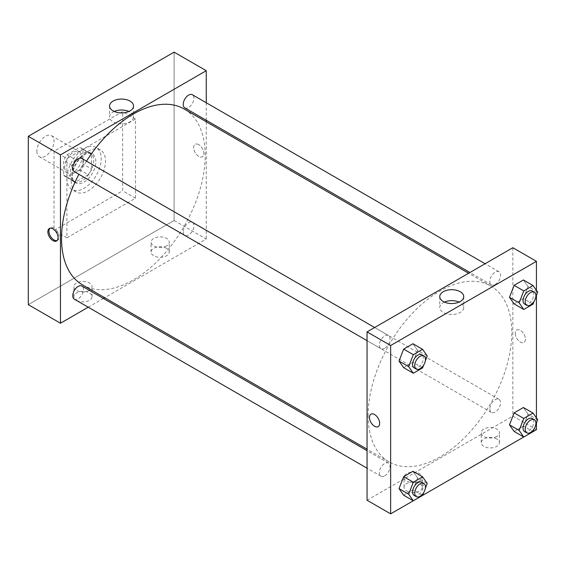 <?xml version="1.0" encoding="UTF-8"?>
<svg xmlns="http://www.w3.org/2000/svg" width="566" height="566" viewBox="0 0 566 566"><rect width="100%" height="100%" fill="white"/><g stroke="black" fill="none" stroke-linecap="round" stroke-linejoin="round"><path stroke-width="0.42" stroke-dasharray="2.83 2.12" d="M36.875 151.172A12.127 7.004 120 0 0 39.387 156.725A12.127 7.004 120 0 0 51.513 149.721A12.127 7.004 120 0 0 51.513 135.713A12.127 7.004 120 0 0 42.167 138.967A12.127 7.004 120 0 0 36.875 151.172M64.75 167.26A12.127 7.004 120 0 0 67.262 172.814A12.127 7.004 120 0 0 79.389 165.81A12.127 7.004 120 0 0 79.389 151.808A12.127 7.004 120 0 0 70.043 155.056A12.127 7.004 120 0 0 64.75 167.26M67.036 154.801L79.615 147.535A16.287 9.403 120 0 1 81.469 148.207A16.287 9.403 120 0 1 82.976 149.474L82.976 164.006A16.287 9.403 120 0 1 79.615 169.821L67.036 177.08A16.287 9.403 120 0 1 65.182 176.415A16.287 9.403 120 0 1 63.675 175.142L63.675 160.617A16.287 9.403 120 0 1 67.036 154.801L75.611 159.754L88.19 152.487L79.615 147.535M79.615 169.821L88.19 174.774L75.611 182.033L67.036 177.08M63.675 175.142L72.25 180.094L72.25 165.569L63.675 160.617M72.25 180.094A16.287 9.403 120 0 0 73.757 181.368A16.287 9.403 120 0 0 75.611 182.033M88.19 174.774A16.287 9.403 120 0 0 91.55 168.958L82.976 164.006M88.19 152.487A16.287 9.403 120 0 1 90.044 153.153A16.287 9.403 120 0 1 91.55 154.426L91.55 168.958M75.611 159.754A16.287 9.403 120 0 0 72.25 165.569M81.9 180.879A16.676 9.629 -60 0 1 73.566 181.707A16.676 9.629 -60 0 1 73.566 162.449A16.676 9.629 -60 0 1 90.242 152.82A16.676 9.629 -60 0 1 92.796 166.185A16.676 9.629 -60 0 1 81.9 180.879M84.044 182.118A16.676 9.629 120 0 0 94.939 167.423A16.676 9.629 120 0 0 92.385 154.058A16.676 9.629 120 0 0 79.53 158.522A16.676 9.629 120 0 0 72.25 175.304A16.676 9.629 120 0 0 75.71 182.945A16.676 9.629 120 0 0 84.044 182.118M91.55 154.426L82.976 149.474M66.894 178.403A24.26 14.001 120 0 0 71.917 189.504A24.26 14.001 120 0 0 96.17 175.502A24.26 14.001 120 0 0 96.17 147.493A24.26 14.001 120 0 0 77.478 153.994A24.26 14.001 120 0 0 66.894 178.403M71.182 180.879A24.26 14.001 120 0 0 76.205 191.98A24.26 14.001 120 0 0 100.458 177.979A24.26 14.001 120 0 0 100.458 149.969A24.26 14.001 120 0 0 81.766 156.464A24.26 14.001 120 0 0 71.182 180.879M54.032 151.172L54.032 230.39L122.638 190.784L122.638 111.559L54.032 151.172L66.894 158.593L66.894 237.819L135.5 198.206L135.5 118.987L66.894 158.593M135.5 118.987L122.638 111.559M174.095 220.492L28.3 304.664L174.095 220.492L174.095 52.143L174.095 220.492L206.257 239.057L104.682 297.702M135.5 198.206L122.638 190.784M66.894 237.819L54.032 230.39M74.337 171.647A7.577 4.379 120 0 0 78.129 171.272A7.577 4.379 120 0 0 83.082 164.593A7.577 4.379 120 0 0 81.914 158.515M74.337 299.195A7.577 4.379 120 0 0 78.129 298.82A7.577 4.379 120 0 0 83.082 292.141A7.577 4.379 120 0 0 81.914 286.063M88.211 307.211L103.373 298.452M206.257 102.757L206.257 120.261M206.257 121.768L206.257 239.057M183.228 231.954A7.577 4.379 120 0 0 184.799 235.421A7.577 4.379 120 0 0 192.376 231.048A7.577 4.379 120 0 0 192.376 222.289A7.577 4.379 120 0 0 186.539 224.327A7.577 4.379 120 0 0 183.228 231.954M184.799 107.873A7.577 4.379 120 0 0 188.584 107.498A7.577 4.379 120 0 0 193.537 100.819A7.577 4.379 120 0 0 192.376 94.741M82.572 284.939A101.576 58.645 120 0 0 184.148 226.294A101.576 58.645 120 0 0 184.148 109.005M86.499 161.161A101.576 58.645 120 0 0 78.922 174.293M166.588 248.34A9.098 5.25 0 0 0 156.676 247.2A9.098 5.25 0 0 0 151.058 252.054A9.098 5.25 0 0 0 156.676 256.907A9.098 5.25 0 0 0 166.588 255.768A9.098 5.25 0 0 0 169.255 252.054A9.098 5.25 0 0 0 166.588 248.34M76.537 300.334A9.098 5.25 0 0 0 89.407 300.334A9.098 5.25 0 0 0 92.067 296.619A9.098 5.25 0 0 0 82.976 291.363A9.098 5.25 0 0 0 73.877 296.619A9.098 5.25 0 0 0 76.537 300.334M166.588 245.863A9.098 5.25 180 0 1 156.676 247.002A9.098 5.25 180 0 1 151.058 242.149A9.098 5.25 180 0 1 160.157 236.899A9.098 5.25 180 0 1 169.255 242.149A9.098 5.25 180 0 1 166.588 245.863M89.407 290.429A9.098 5.25 180 0 1 79.495 291.568A9.098 5.25 180 0 1 73.877 286.714A9.098 5.25 180 0 1 82.976 281.465A9.098 5.25 180 0 1 92.067 286.714A9.098 5.25 180 0 1 89.407 290.429M198.751 144.67A7.202 4.16 -120 0 0 195.15 144.316A7.202 4.16 -120 0 0 195.15 152.629A7.202 4.16 -120 0 0 202.352 156.789A7.202 4.16 -120 0 0 203.456 151.016A7.202 4.16 -120 0 0 198.751 144.67A7.202 4.16 60 0 1 203.456 151.016A7.202 4.16 60 0 1 202.352 156.789A7.202 4.16 60 0 1 195.15 152.629A7.202 4.16 60 0 1 195.15 144.316A7.202 4.16 60 0 1 198.751 144.67M114.226 111.467A11.992 6.926 0 0 0 109.571 116.943A11.992 6.926 0 0 0 121.563 123.862A11.992 6.926 0 0 0 133.562 116.943A11.992 6.926 0 0 0 130.046 112.047A11.992 6.926 0 0 0 128.906 111.467M57.06 240.578A7.202 4.16 -120 0 0 57.64 240.338A7.202 4.16 -120 0 0 57.64 232.025A7.202 4.16 -120 0 0 50.438 227.865A7.202 4.16 -120 0 0 49.935 228.247M368.126 415.451A101.576 58.645 120 0 0 389.167 461.948A101.576 58.645 120 0 0 490.743 403.303A101.576 58.645 120 0 0 490.743 286.014A101.576 58.645 120 0 0 412.465 313.224A101.576 58.645 120 0 0 368.126 415.451M384.724 348.281A7.577 4.379 -60 0 1 380.932 348.656A7.577 4.379 -60 0 1 380.932 339.904A7.577 4.379 -60 0 1 388.517 335.532A7.577 4.379 -60 0 1 390.08 338.999A7.577 4.379 -60 0 1 384.724 348.281M489.823 408.963A7.577 4.379 120 0 0 491.394 412.437A7.577 4.379 120 0 0 498.971 408.058A7.577 4.379 120 0 0 498.971 399.306A7.577 4.379 120 0 0 493.135 401.336A7.577 4.379 120 0 0 489.823 408.963M384.724 475.829A7.577 4.379 120 0 0 389.677 469.15A7.577 4.379 120 0 0 388.517 463.08A7.577 4.379 120 0 0 382.673 465.111A7.577 4.379 120 0 0 379.362 472.737A7.577 4.379 120 0 0 380.932 476.211A7.577 4.379 120 0 0 384.724 475.829M495.186 284.507A7.577 4.379 120 0 0 500.139 277.828A7.577 4.379 120 0 0 498.971 271.758A7.577 4.379 120 0 0 493.135 273.788A7.577 4.379 120 0 0 489.823 281.415A7.577 4.379 120 0 0 491.394 284.882A7.577 4.379 120 0 0 495.186 284.507M367.058 500.245L512.853 416.067L536.434 429.686M512.853 247.717L512.853 416.067M496.771 438.968A9.098 5.25 0 0 0 486.859 437.829A9.098 5.25 0 0 0 481.242 442.683A9.098 5.25 0 0 0 486.859 447.536A9.098 5.25 0 0 0 496.771 446.397A9.098 5.25 0 0 0 499.431 442.683A9.098 5.25 0 0 0 496.771 438.968M406.721 490.955A9.098 5.25 0 0 0 419.583 490.955A9.098 5.25 0 0 0 422.25 487.248A9.098 5.25 0 0 0 413.152 481.991A9.098 5.25 0 0 0 404.053 487.248A9.098 5.25 0 0 0 406.721 490.955M413.293 500.783L422.611 495.399M523.755 437.009L533.073 431.632L523.409 426.092L528.05 414.128L523.409 407.52L528.05 414.128L523.409 426.092L514.126 431.448L523.409 426.092M417.595 350.347L412.947 343.746L417.595 350.347L412.947 362.311L417.595 350.347L427.238 355.922M403.664 367.674L412.947 362.311L403.664 367.674M528.05 286.573L523.409 279.972L528.05 286.573L523.409 298.544L528.05 286.573L537.7 292.148M514.126 303.9L523.409 298.544L514.126 303.9M536.434 290.344L536.434 295.41M536.434 417.899L536.434 422.958M417.595 477.902L412.947 471.294L417.595 477.902L412.947 489.866L417.595 477.902L427.238 483.47M403.664 495.222L412.947 489.866L403.664 495.222M496.771 436.492A9.098 5.25 180 0 1 486.859 437.631A9.098 5.25 180 0 1 481.242 432.778A9.098 5.25 180 0 1 490.34 427.528A9.098 5.25 180 0 1 499.431 432.778A9.098 5.25 180 0 1 496.771 436.492M419.583 481.058A9.098 5.25 180 0 1 409.671 482.197A9.098 5.25 180 0 1 404.053 477.343A9.098 5.25 180 0 1 413.152 472.094A9.098 5.25 180 0 1 422.25 477.343A9.098 5.25 180 0 1 419.583 481.058M515.265 333.289A7.202 4.16 -120 0 0 518.406 340.534A7.202 4.16 -120 0 0 523.953 342.465A7.202 4.16 -120 0 0 523.953 334.145A7.202 4.16 -120 0 0 516.751 329.992A7.202 4.16 -120 0 0 515.265 333.289A7.202 4.16 60 0 1 516.751 329.992A7.202 4.16 60 0 1 523.953 334.152A7.202 4.16 60 0 1 523.953 342.465A7.202 4.16 60 0 1 518.406 340.534A7.202 4.16 60 0 1 515.258 333.289M444.402 302.088A11.992 6.926 0 0 0 439.754 307.564A11.992 6.926 0 0 0 443.263 312.467A11.992 6.926 0 0 0 456.338 313.967A11.992 6.926 0 0 0 463.738 307.564A11.992 6.926 0 0 0 459.083 302.088M378.159 426.637L378.166 426.637A7.202 4.16 -120 0 0 379.652 423.34A7.202 4.16 -120 0 0 376.51 416.095A7.202 4.16 -120 0 0 370.963 414.163L370.963 414.163M425.335 360.832L423.722 364.992M414.163 367.843A7.577 4.379 120 0 0 421.748 363.471A7.577 4.379 120 0 0 421.748 354.712M422.597 367.886L412.947 362.311M535.797 297.058L534.177 301.218M524.625 304.069A7.577 4.379 120 0 0 532.203 299.697A7.577 4.379 120 0 0 532.203 290.945M533.059 304.112L523.409 298.544M425.335 488.38L423.722 492.54M414.163 495.392A7.577 4.379 120 0 0 421.748 491.019A7.577 4.379 120 0 0 421.748 482.267M422.597 495.434L412.947 489.866M535.797 424.606L534.177 428.766M524.625 431.617A7.577 4.379 120 0 0 532.203 427.245A7.577 4.379 120 0 0 532.203 418.493M537.7 419.696L528.05 414.128M39.387 156.725L67.262 172.814M51.513 135.713L79.389 151.808M92.385 154.058L90.242 152.82M75.71 182.945L73.566 181.707M90.044 153.153L81.469 148.207M73.757 181.368L65.182 176.415M100.458 149.969L96.17 147.493M76.205 191.98L71.917 189.504M169.255 252.054L169.255 242.149M151.058 252.054L151.058 242.149M92.067 296.619L92.067 286.714M73.877 296.619L73.877 286.714M109.571 105.991L109.571 116.943M133.562 105.991L133.562 116.943M56.558 240.96L57.64 240.338M49.355 228.487L50.438 227.865M490.743 286.014L468.634 273.251M389.167 461.948L367.058 449.185M367.058 340.647L380.932 348.656M374.635 327.516L388.517 335.532M498.971 399.306L192.376 222.289M491.394 412.437L184.799 235.421M388.517 463.08L367.058 450.692M380.932 476.211L367.058 468.195M498.971 271.758L485.097 263.742M491.394 284.882L469.936 272.494M499.431 442.683L499.431 432.778M481.242 442.683L481.242 432.778M422.25 487.248L422.25 477.343M404.053 487.248L404.053 477.343M439.754 296.612L439.754 307.564M463.738 296.612L463.738 307.564"/><path stroke-width="0.85" d="M28.3 136.314L28.3 304.664L28.3 136.314L174.095 52.143L28.3 136.314L60.463 154.879L206.257 70.708L206.257 102.757M374.635 327.516L81.914 158.515A7.577 4.379 120 0 0 74.337 162.895A7.577 4.379 120 0 0 74.337 171.647L367.058 340.647M367.058 450.692L81.914 286.063A7.577 4.379 120 0 0 74.337 290.443A7.577 4.379 120 0 0 74.337 299.195L367.058 468.195M88.211 307.211L60.463 323.228L60.463 154.879M103.373 298.452L104.682 297.702M206.257 120.261L206.257 121.768M485.097 263.742L192.376 94.741A7.577 4.379 120 0 0 184.799 99.121A7.577 4.379 120 0 0 184.799 107.873L469.936 272.494M78.922 174.293A101.576 58.645 120 0 0 61.531 238.435A101.576 58.645 120 0 0 82.572 284.939L367.058 449.185M468.634 273.251L184.148 109.005A101.576 58.645 120 0 0 86.499 161.161M60.463 323.228L28.3 304.664M130.046 101.088A11.992 6.926 180 0 1 133.562 105.991A11.992 6.926 180 0 1 121.563 112.91A11.992 6.926 180 0 1 109.571 105.991A11.992 6.926 180 0 1 116.978 99.588A11.992 6.926 180 0 1 130.046 101.088M206.257 70.708L174.095 52.143M52.956 240.607A7.202 4.16 60 0 1 48.252 234.26A7.202 4.16 60 0 1 49.355 228.487A7.202 4.16 60 0 1 56.558 232.647A7.202 4.16 60 0 1 56.558 240.96A7.202 4.16 60 0 1 52.956 240.607M128.906 111.467A11.992 6.926 0 0 0 114.226 111.467M49.935 228.247A7.202 4.16 -120 0 0 49.49 234.126A7.202 4.16 -120 0 0 54.039 239.977A7.202 4.16 -120 0 0 57.06 240.578M413.293 500.783L390.639 513.857L367.058 500.245L367.058 331.895L512.853 247.717L536.434 261.336L536.434 290.344M422.611 495.399L523.755 437.009L519.135 430.415L523.776 418.451L533.059 413.095L537.7 419.696L535.797 424.606M534.177 428.766L533.059 431.66L536.434 429.686L536.434 422.958M399.023 361.073L403.664 367.674L399.023 361.073L403.664 349.109L399.023 361.073L408.673 366.641L413.314 354.677L422.597 349.314L427.238 355.922L425.335 360.832M412.947 343.746L403.664 349.109L412.947 343.746L422.597 349.314M509.485 297.299L514.126 303.9L509.485 297.299L514.126 285.335L509.485 297.299L519.135 302.867L523.776 290.903L533.059 285.54L537.7 292.148L535.797 297.058M523.409 279.972L514.126 285.335L523.409 279.972L533.059 285.54M509.485 424.847L514.126 431.448L509.485 424.847L514.126 412.883L509.485 424.847L519.135 430.415M523.409 407.52L514.126 412.883L523.409 407.52L533.059 413.095M390.639 513.857L390.639 345.508L536.434 261.336M536.434 295.41L536.434 417.899M399.023 488.621L403.664 495.222L399.023 488.621L403.664 476.657L399.023 488.621L408.673 494.189L413.314 482.225L422.597 476.862L427.238 483.47L425.335 488.38M412.947 471.294L403.664 476.657L412.947 471.294L422.597 476.862M443.263 301.508A11.992 6.926 180 0 1 439.754 296.612A11.992 6.926 180 0 1 451.746 289.693A11.992 6.926 180 0 1 463.738 296.612A11.992 6.926 180 0 1 456.338 303.015A11.992 6.926 180 0 1 443.263 301.508M390.639 345.508L367.058 331.895M379.652 423.34A7.202 4.16 60 0 1 378.159 426.637A7.202 4.16 60 0 1 370.963 422.477A7.202 4.16 60 0 1 370.963 414.163A7.202 4.16 60 0 1 376.51 416.095A7.202 4.16 60 0 1 379.652 423.34M459.083 302.088A11.992 6.926 0 0 0 444.402 302.088M370.963 414.163A7.202 4.16 -120 0 0 370.963 422.477A7.202 4.16 -120 0 0 378.166 426.637M423.722 364.992L422.597 367.886L413.314 373.242L408.673 366.641M423.892 355.95L421.748 354.712A7.577 4.379 120 0 0 415.904 356.75A7.577 4.379 120 0 0 412.593 364.377A7.577 4.379 120 0 0 414.163 367.843L416.307 369.082A7.577 4.379 120 0 0 423.892 364.709A7.577 4.379 120 0 0 423.892 355.95A7.577 4.379 120 0 0 418.048 357.981A7.577 4.379 120 0 0 414.737 365.615A7.577 4.379 120 0 0 416.307 369.082M413.314 373.242L403.664 367.674M413.314 354.677L403.664 349.109M534.177 301.218L533.059 304.112L523.776 309.468L519.135 302.867M534.354 292.176L532.203 290.945A7.577 4.379 120 0 0 526.366 292.976A7.577 4.379 120 0 0 523.055 300.603A7.577 4.379 120 0 0 524.625 304.069L526.769 305.307A7.577 4.379 120 0 0 534.354 300.935A7.577 4.379 120 0 0 534.354 292.176A7.577 4.379 120 0 0 528.51 294.214A7.577 4.379 120 0 0 525.198 301.841A7.577 4.379 120 0 0 526.769 305.307M523.776 309.468L514.126 303.9M523.776 290.903L514.126 285.335M423.722 492.54L422.597 495.434L413.314 500.797L408.673 494.189M423.892 483.505L421.748 482.267A7.577 4.379 120 0 0 415.904 484.298A7.577 4.379 120 0 0 412.593 491.925A7.577 4.379 120 0 0 414.163 495.392L416.307 496.63A7.577 4.379 120 0 0 423.892 492.257A7.577 4.379 120 0 0 423.892 483.505A7.577 4.379 120 0 0 418.048 485.536A7.577 4.379 120 0 0 414.737 493.163A7.577 4.379 120 0 0 416.307 496.63M413.314 500.797L403.664 495.222M413.314 482.225L403.664 476.657M533.059 431.66L523.776 437.023L514.126 431.448M534.354 419.731L532.203 418.493A7.577 4.379 120 0 0 526.366 420.524A7.577 4.379 120 0 0 523.055 428.151A7.577 4.379 120 0 0 524.625 431.617L526.769 432.856A7.577 4.379 120 0 0 534.354 428.483A7.577 4.379 120 0 0 534.354 419.731A7.577 4.379 120 0 0 528.51 421.762A7.577 4.379 120 0 0 525.198 429.389A7.577 4.379 120 0 0 526.769 432.856M523.776 418.451L514.126 412.883"/></g></svg>
